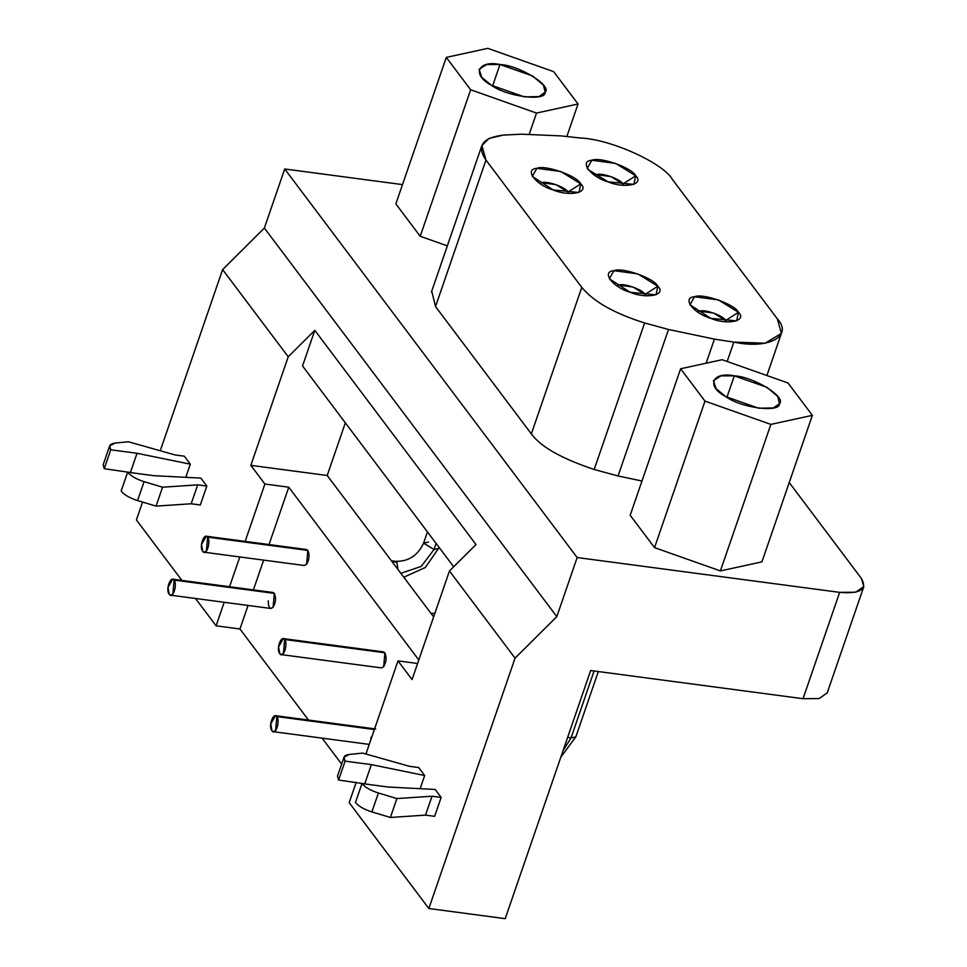 <?xml version="1.0" encoding="UTF-8"?>
<svg xmlns="http://www.w3.org/2000/svg" width="967" height="967" viewBox="0 0 967 967"><rect width="100%" height="100%" fill="white"/><g stroke="black" fill="none" stroke-linecap="round" stroke-linejoin="round"><path stroke-width="1.45" d="M725.649 320.476C723.618 315.713 704.254 308.872 699.298 311.156L697.4 311.845L699.298 311.156L713.622 313.054L725.649 320.476L738.45 312.293L718.396 299.915L694.536 296.748L689.967 304.835L710.769 318.324L736.624 320.899L738.45 312.293L725.649 320.476L726.447 321.842M594.669 175.341L596.566 174.664L610.89 176.562L622.917 183.984L623.715 185.35L622.917 183.984C620.887 179.221 601.522 172.368 596.566 174.664M622.917 183.984L635.718 175.789L615.665 163.423L591.804 160.256L587.235 168.331L587.984 169.467L608.038 181.832L633.893 184.407L635.718 175.789L622.917 183.984M645.037 294.427C643.007 289.665 623.642 282.811 618.687 285.096L616.789 285.785L618.687 285.096L633.01 287.006L645.037 294.427L657.838 286.232L637.785 273.866L613.924 270.7L609.355 278.774L630.158 292.276L656.013 294.85L657.838 286.232L645.037 294.427L645.835 295.793M567.992 192.046C565.949 187.296 546.597 180.442 541.641 182.727L539.743 183.416L541.641 182.727L555.952 184.624L567.992 192.046L580.78 183.863L560.739 171.497L536.878 168.331L532.297 176.405L553.112 189.907L578.967 192.481L580.78 183.863L567.992 192.046L568.789 193.424L567.992 192.046M758.684 408.243L773.346 407.941L779.462 403.71L777.734 396.458L766.879 387.283L734.316 375.861L726.93 397.304L734.316 375.861L721.031 375.849L713.441 380.672L716.112 388.734L725.721 396.579L758.684 408.243M788.02 382.992L722.144 359.7L680.635 368.753L704.979 401.112L770.856 424.404L812.365 415.351L788.02 382.992L812.365 415.351L761.923 561.863L812.365 415.351L770.856 424.404L720.403 570.917L761.923 561.863L720.403 570.917L770.856 424.404L704.979 401.112L654.538 547.624L720.403 570.917L654.538 547.624L704.979 401.112L680.635 368.753L630.182 515.266L654.538 547.624L630.182 515.266L680.635 368.753L722.144 359.7L788.02 382.992M734.316 375.861C753.559 376.671 786.727 397.123 779.462 403.71C780.103 413.09 740.625 407.856 725.721 396.579C705.837 386.401 712.147 371.171 734.316 375.861M524.356 96.893L539.006 96.603L545.231 92.095L543.394 85.108L532.551 75.934L499.987 64.511L492.602 85.966L499.987 64.511L486.691 64.511L479.1 69.322L481.771 77.384L491.393 85.241L524.356 96.893M553.68 71.655L487.815 48.35L446.295 57.404L470.651 89.762L536.516 113.066L578.036 104.001L553.68 71.655L578.036 104.001L566.928 136.274L578.036 104.001L536.516 113.066L529.13 134.51L536.516 113.066L470.651 89.762L420.198 236.274L447.334 245.872L420.198 236.274L470.651 89.762L446.295 57.404L395.854 203.916L420.198 236.274L395.854 203.916L446.295 57.404L487.815 48.35L553.68 71.655M499.987 64.511C519.219 65.321 552.387 85.785 545.122 92.361C545.775 101.753 506.297 96.507 491.393 85.241C471.509 75.051 477.819 59.821 499.987 64.511M580.236 138.003C610.564 139.055 663.302 163.169 672.246 179.233C663.302 163.169 610.564 139.055 580.236 138.003L561.501 135.924L580.236 138.003M521.515 134.183L561.501 135.924L521.515 134.183L503.239 135.102L521.515 134.183M431.753 291.236L435.525 306.575L485.966 160.063L481.892 145.521L489.06 138.39L503.239 135.102C482.182 137.81 476.429 146.138 485.966 160.063L435.525 306.575L531.342 433.881C540.553 446.694 561.501 458.551 594.185 469.478L618.058 475.982L641.979 481.01L618.058 475.982L668.499 329.469L618.058 475.982L594.185 469.478L644.638 322.966L594.185 469.478C561.501 458.551 540.553 446.694 531.342 433.881L435.525 306.575M733.844 342.1L727.172 361.477L733.844 342.1L714.432 339.127L706.14 363.193L714.432 339.127L668.499 329.469L644.638 322.966C614.371 313.441 593.424 301.583 581.783 287.368L531.342 433.881L581.783 287.368L485.966 160.063L581.783 287.368C593.424 301.583 614.371 313.441 644.638 322.966L668.499 329.469L714.432 339.127L733.844 342.1C769.152 349.764 793.254 335.839 777.323 318.844L781.409 333.385L765.115 343.212L733.844 342.1M361.984 783.56L388.226 787.041L435.15 789.447L388.226 787.041L361.984 783.56L355.469 802.465L361.984 783.56C365.175 787.38 370.651 790.535 378.411 793.013C370.651 790.535 365.175 787.38 361.984 783.56M355.469 802.465C358.66 806.285 364.148 809.439 371.896 811.917L378.411 793.013L371.896 811.917L390.39 817.466L396.893 798.561L378.411 793.013L396.893 798.561L390.39 817.466L425.504 815.121L432.019 796.216L396.893 798.561L432.019 796.216L425.504 815.121L434.642 816.329L441.157 797.424L432.019 796.216L441.157 797.424L435.15 789.447L441.157 797.424L434.642 816.329L425.504 815.121L390.39 817.466L371.896 811.917C364.148 809.439 358.66 806.285 355.469 802.465M344.01 757.209L349.377 754.429C344.047 755.179 342.62 757.415 345.11 761.138L371.352 764.619L424.658 775.51L420.125 788.673L424.658 775.51L371.352 764.619L364.849 783.524L371.352 764.619L345.11 761.138L338.595 780.043L345.11 761.138L344.01 757.209L337.495 776.114L338.595 780.043L370.579 784.696L338.595 780.043L340.783 773.697M409.524 766.323L418.663 767.532L409.524 766.323L362.685 753.1L409.524 766.323M349.377 754.429L362.685 753.1L349.377 754.429M424.658 775.51L418.663 767.532L424.658 775.51M281.167 654.599L381.385 667.895L383.669 666.674L384.89 652.798L284.661 639.501C281.373 634.594 275.776 649.075 279.777 653.68C283.452 659.264 288.214 643.671 284.661 639.501L384.89 652.798L383.512 651.891L283.283 638.595L284.661 639.501L283.44 653.378L281.167 654.599L279.777 653.68L278.569 646.899L283.283 638.595M204.11 552.217L304.339 565.514L306.612 564.305L307.844 550.428L207.615 537.132C204.327 532.213 198.731 546.706 202.732 551.311C206.406 556.895 211.157 541.29 207.615 537.132L307.844 550.428L306.466 549.522L206.237 536.226L207.615 537.132L206.394 551.009L204.11 552.217L202.732 551.311L201.523 544.53L206.237 536.226M276.84 716.583C273.552 711.676 267.956 726.157 271.957 730.762C275.631 736.358 280.382 720.753 276.84 716.583L374.362 729.529L276.84 716.583L275.607 730.46L273.335 731.681L271.957 730.762L270.748 723.993L275.462 715.677L276.84 716.583M170.603 595.188L270.833 608.473L273.105 607.264L274.338 593.387L174.108 580.091C170.821 575.184 165.224 589.665 169.225 594.27C172.9 599.854 177.65 584.261 174.108 580.091L274.338 593.387L272.96 592.481L172.73 579.185L174.108 580.091L172.888 593.968L170.603 595.188L169.225 594.27L168.016 587.489L172.73 579.185M127.644 472.21L153.898 475.691L200.822 478.097L153.898 475.691L127.644 472.21L121.141 491.115L127.644 472.21C130.847 476.03 136.323 479.185 144.083 481.663C136.323 479.185 130.847 476.03 127.644 472.21M121.141 491.115C124.332 494.935 129.808 498.09 137.568 500.568L144.083 481.663L137.568 500.568L156.062 506.116L162.565 487.211L144.083 481.663L162.565 487.211L156.062 506.116L191.176 503.771L197.691 484.866L162.565 487.211L197.691 484.866L191.176 503.771L200.314 504.979L206.817 486.075L197.691 484.866L206.817 486.075L200.822 478.097L206.817 486.075L200.314 504.979L191.176 503.771L156.062 506.116L137.568 500.568C129.808 498.09 124.332 494.935 121.141 491.115M109.67 445.872L115.037 443.079C109.718 443.829 108.292 446.065 110.77 449.8L137.024 453.281L190.33 464.172L185.797 477.323L190.33 464.172L137.024 453.281L130.509 472.186L137.024 453.281L110.77 449.8L104.267 468.705L110.77 449.8L109.67 445.872L103.167 464.776L104.267 468.705L136.25 473.359L104.267 468.705L106.455 462.359M175.184 454.973L184.322 456.182L175.184 454.973L128.357 441.762L175.184 454.973M115.037 443.079L128.357 441.762L115.037 443.079M190.33 464.172L184.322 456.182L190.33 464.172M392.022 561.597L396.857 562.238L395.467 561.331L396.857 562.238L392.022 561.597M398.017 569.563L396.857 562.238L398.017 569.563M391.405 560.787L395.467 561.331C408.364 561.67 417.744 555.614 423.582 543.164L434.026 549.522L436.117 543.442L434.026 549.522L438.837 548.422L434.026 549.522L421.249 566.396L400.834 573.31L421.249 566.396L434.026 549.522L423.582 543.164L428.405 542.052M598.331 671.545L575.836 736.866L571.014 737.978L563.06 750.67L571.014 737.978L567.689 737.205L571.014 737.978L575.836 736.866L560.836 757.149M594.089 670.989L571.014 737.978L594.089 670.989M314.795 330.339L302.538 365.961L453.68 566.771L302.538 365.961L314.795 330.339L288.226 356.775L250.84 465.357L327.209 475.486L433.639 616.898L327.209 475.486L345.34 422.821L327.209 475.486L250.84 465.357L288.226 356.775L222.615 269.6L160.244 450.755L222.615 269.6L288.226 356.775L314.795 330.339L476.018 544.554L314.795 330.339M590.656 670.53L505.221 918.65L428.852 908.521L349.184 802.658L356.17 782.376L349.184 802.658L428.852 908.521L515.06 658.164L449.45 570.989L412.063 679.559L398.005 660.884L417.599 663.483L398.005 660.884L365.937 754.018L398.005 660.884L412.063 679.559L449.45 570.989L476.018 544.554L449.45 570.989L515.06 658.164L556.811 616.62L264.366 228.055L222.615 269.6L264.366 228.055L556.811 616.62L577.154 557.548L284.709 168.983L264.366 228.055L284.709 168.983L402.502 184.612L284.709 168.983L577.154 557.548L556.811 616.62L515.06 658.164L428.852 908.521L505.221 918.65L590.656 670.53L803.033 698.706L839.658 592.36L577.154 557.548L839.658 592.36L803.033 698.706L819.122 698.561L827.22 692.856L819.122 698.561L803.033 698.706L590.656 670.53M136.407 519.956L181.905 580.405L136.407 519.956L142.572 502.066L136.407 519.956M195.515 598.488L216.088 625.818L224.187 602.296L216.088 625.818L239.949 628.985L248.048 605.451L239.949 628.985L308.497 720.064L239.949 628.985L216.088 625.818L195.515 598.488M229.542 586.715L239.792 556.956L229.542 586.715M245.159 541.387L264.898 484.032L250.84 465.357L264.898 484.032L245.159 541.387M253.402 589.882L263.653 560.123L253.402 589.882M269.019 544.554L288.77 487.199L264.898 484.032L288.77 487.199L269.019 544.554M322.108 738.147L341.641 764.087L322.108 738.147M355.312 782.267L355.929 783.077L355.312 782.267M418.808 659.977L288.77 487.199L418.808 659.977M271.389 593.001L274.338 593.387C276.26 597.811 275.849 602.441 273.105 607.264C269.926 609.621 268.306 607.469 268.234 600.785M370.917 739.537L370.965 737.277M304.895 550.042L307.844 550.428C309.766 554.853 309.355 559.482 306.612 564.305M381.941 652.411L384.89 652.798C386.812 657.222 386.401 661.851 383.669 666.674M861.392 578.435L863.833 586.522L855.747 592.215L839.658 592.36C860.352 594.04 867.592 589.399 861.392 578.435L789.229 482.557L861.392 578.435M777.323 318.844L672.246 179.233L777.323 318.844M580.78 183.863C589.906 192.554 569.575 196.99 553.112 189.907C535.73 185.023 523.8 169.177 536.878 168.331C545.134 164.523 577.396 175.934 580.78 183.863M657.838 286.232C666.952 294.923 646.621 299.359 630.158 292.276C612.776 287.392 600.845 271.546 613.924 270.7C622.18 266.892 654.441 278.303 657.838 286.232M635.718 175.789C644.832 184.479 624.501 188.916 608.038 181.832C590.656 176.949 578.737 161.102 591.804 160.256C600.06 156.449 632.321 167.859 635.718 175.789M738.45 312.293C747.564 320.984 727.232 325.42 710.769 318.324C693.387 313.441 681.469 297.594 694.536 296.748C702.791 292.941 735.053 304.351 738.45 312.293M431.439 292.034L481.892 145.521M766.891 375.522L781.409 333.385M275.462 715.677L375.68 728.973M369.249 744.397L273.335 731.681M439.163 547.491L425.371 567.484L403.783 577.226M423.582 543.164L427.45 531.923M431.016 613.404L434.872 613.308M827.123 693.158L863.749 586.824"/></g></svg>
